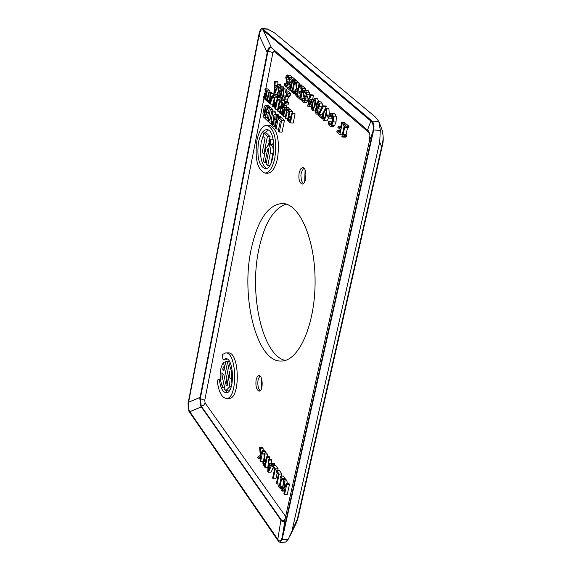 <?xml version="1.0" encoding="UTF-8"?>
<svg xmlns="http://www.w3.org/2000/svg" width="571" height="571" viewBox="0 0 571 571"><rect width="100%" height="100%" fill="white"/><g stroke="black" fill="none" stroke-linecap="round" stroke-linejoin="round"><path stroke-width="0.86" d="M251.147 249.37C257.542 220.17 267.913 204.861 282.252 203.447C299.632 203.355 315.442 239.692 315.092 282.424C314.964 325.156 298.747 361.315 281.375 361.029C257.036 362.721 240.505 297.962 251.147 249.37M286.178 204.097C273.523 208.429 264.402 223.554 258.799 249.484C248.87 294.979 262.617 355.697 285.3 360.429M260.198 390.742L259.891 390.471C258.006 387.937 257.421 384.304 258.128 379.572L259.884 375.896M261.511 378.552L261.704 388.016M256.136 379.615L257.264 376.646L258.877 375.532C263.017 375.061 263.359 391.435 259.205 391.149C256.436 389.893 255.408 386.046 256.136 379.615M303.165 183.705L301.338 180.365L300.91 175.326L301.245 172.756L303.715 167.995M305.1 170.022L304.686 181.778M299.175 172.685L300.617 168.959L302.687 167.603C307.291 167.36 306.684 184.59 302.109 184.026C299.34 182.841 298.362 179.058 299.175 172.685M222.148 379.744L221.883 372.784L223.19 374.533L222.148 379.744M230.077 362.664L229.82 363.955M226.88 378.623L226.259 381.699M229.699 361.921L227.615 361.957L225.859 361.122L223.932 370.786L222.626 369.044L224.189 366.125L223.511 362.178C219.364 369.287 219.043 377.667 222.547 387.324L227.615 361.957M224.474 387.281L222.547 387.324M225.659 362.142L223.511 362.178M224.867 366.111L224.189 366.125M224.289 369.016L222.626 369.044M229.342 361.322L225.859 361.122M227.636 383.748L227.115 383.762L225.595 381.713L224.06 389.372L226.145 390.286L229.835 386.717L228.421 377.238L229.556 371.607L229.87 378.095L231.555 379.101L231.241 370.693L229.149 363.97L226.594 376.71L227.815 384.933L226.694 385.868L227.115 383.762M230.641 363.941L229.149 363.97M232.59 379.08L231.555 379.101M229.927 377.21L228.421 377.238M231.298 378.944L232.004 383.669M231.241 386.681L229.835 386.717M229.849 389.936L226.145 390.286M227.329 381.678L225.595 381.713M226.915 358.923L225.716 359.837L223.118 359.88L225.609 358.624C234.267 357.596 234.909 393.455 226.209 392.777C222.661 392.198 220.363 387.645 219.3 379.101L217.144 380.222C218.557 391.62 221.627 397.702 226.359 398.472C237.957 399.386 237.101 351.55 225.559 352.942L222.219 354.627L223.118 359.88M220.292 379.08L219.3 379.101M223.704 387.295L224.225 388.523M225.067 390.057L227.501 392.427M225.559 352.942L228.172 352.907C239.734 351.515 240.598 399.322 228.971 398.408L226.359 398.472M281.225 89.411L281.296 91.075M280.682 93.237L280.382 95.607M279.533 85.764L278.848 86.1L277.97 88.227L278.327 91.781L276.999 93.601L276.992 95.985L277.799 97.455L279.091 97.834L279.397 96.271L278.098 96.228L277.627 95.4L277.627 93.994L278.47 92.759L279.098 93.152L279.34 91.931L278.498 90.71L278.548 88.876L279.519 87.185L280.918 89.397L281.232 87.827L279.533 85.764L282.895 86.221L283.98 87.991L283.83 88.719M287.67 109.439L287.449 110.531L289.14 112.073L287.491 120.196L287.998 120.659L289.868 111.445L287.67 109.439L290.432 109.582L292.637 111.588L292.302 113.236M291.795 113.208L294.572 113.351L295.079 113.815L293.194 123.05L290.425 122.915L292.302 113.672L291.795 113.208L290.896 117.662L289.197 116.099L288.976 117.191L290.668 118.754L290.139 121.352L288.376 119.724L288.155 120.809L290.425 122.915M282.873 105.085L281.574 106.963L282.724 113.008L282.045 113.929L281.66 113.736L280.789 111.752L280.497 113.201L281.482 114.821L282.038 115.092L283.266 113.365L283.359 111.481L282.131 107.241L282.823 106.242L283.273 106.477L284.222 108.761L284.536 107.227L282.873 105.085L286.199 105.535L287.227 107.698M285.671 107.619L285.115 107.876L284.187 110.346L283.038 116.063L283.537 116.527L285.222 109.097L286.078 108.99L286.621 110.381L285.25 118.118L285.75 118.582L287.12 109.711L285.671 107.619L288.434 107.762L289.825 109.553M276.928 99.625L276.257 103.023L275.179 102.288L274.558 102.58L273.837 104.3L273.837 106.87L275.607 109.175L277.42 100.075L276.928 99.625L279.669 99.775L280.161 100.225L279.861 101.724M279.19 101.688L277.363 110.81L277.856 111.259L278.569 107.691L280.275 109.261L279.554 112.837L280.047 113.294L281.881 104.15L281.389 103.701L280.489 108.176L278.784 106.606L279.676 102.138L279.19 101.688L281.931 101.838L282.424 102.288L282.131 103.736M281.389 103.701L284.137 103.843L284.636 104.3L284.458 105.164M272.603 95.671L271.767 97.905L270.383 96.627L270.554 93.801L270.047 93.337L269.483 103.501L270.069 104.043L272.731 97.056L274.216 98.412L272.624 106.413L273.109 106.863L274.915 97.784L272.603 95.671L275.329 95.821L277.649 97.934L277.306 99.647M273.366 102.68L272.788 104.193L270.069 104.043M270.047 93.337L272.767 93.487L273.273 93.951L273.166 95.7M268.613 92.024L267.042 99.982L265.843 98.869L265.629 99.932L268.52 102.609L268.727 101.538L267.521 100.425L269.091 92.459L268.613 92.024L271.325 92.174L271.646 93.423M265.065 88.783L264.858 89.854L266.621 91.467L265.965 94.815L264.323 93.301L264.116 94.365L265.758 95.878L265.272 98.34L263.517 96.713L263.31 97.777L265.544 99.846L267.314 90.832L265.065 88.783L267.77 88.94L270.026 90.989L269.805 92.088M286.085 102.345L288.876 102.523L288.562 104.1L285.529 103.972L286.114 102.373L284.815 102.323L284.351 101.381L284.408 99.789L286.092 96.649L287.72 94.964L288.041 93.394L285.25 90.896L284.993 92.181L287.213 94.165L284.458 97.313L283.78 99.318L284.515 103.565L285.529 103.972M285.25 90.896L288.012 91.053L290.803 93.544L290.489 95.121L288.855 96.806L287.163 99.939L287.52 102.423M282.831 88.662L280.754 93.373L281.032 100.389L281.553 100.646L283.616 95.942L283.33 88.905L282.831 88.662L286.085 89.069L286.863 90.989M286.763 93.765L286.621 94.736M277.706 84.151L276.692 86.863L275.008 85.35L275.215 81.931L274.601 81.375L273.916 93.651L274.637 94.301L278.298 84.679L277.706 84.151L280.44 84.308L281.039 84.843L280.661 85.828M274.601 81.375L277.335 81.539L277.949 82.088L277.827 84.158M266.885 125.242L269.598 125.37C277.213 128.789 279.869 139.745 277.563 158.246C275.365 167.867 272.067 172.849 267.663 173.191L264.958 173.099C269.348 172.756 272.638 167.767 274.829 158.138C277.135 139.631 274.48 128.661 266.885 125.242C262.382 125.62 259.056 130.68 256.907 140.437C254.652 158.802 257.335 169.687 264.958 173.099M275.579 112.123L272.852 111.987L271.76 110.967L274.48 111.109L275.579 112.123L275.165 114.193M273.73 121.38L270.975 121.416L272.852 111.987M273.024 109.753L270.304 109.611L267.956 107.419L270.675 107.562L273.024 109.753L272.774 111.017M279.098 117.819L281.838 117.954L284.444 120.374L282.067 132.158L279.319 132.029L281.696 120.245L279.098 117.819L278.684 119.86L280.261 121.338L278.305 131.066L279.319 132.029M276.707 119.91L276.1 119.881L276.136 115.399L274.915 114.179L278.077 114.471L279.105 116.348M270.04 106.97L267.328 106.827L265.365 105.157L268.42 105.464L270.04 106.97L269.933 107.519M281.189 117.348L278.448 117.212L277.435 116.263L280.168 116.398L281.189 117.348L281.075 117.911M289.954 77.249L289.69 78.57L291.938 80.54L291.103 84.686L289.005 82.845L288.74 84.165L290.839 86.007L290.218 89.062L287.977 87.078L287.713 88.391L290.56 90.925L292.816 79.747L289.954 77.249L292.723 77.42L295.592 79.911L295.464 80.568M293.637 80.461L293.401 81.603L293.986 82.117L292.188 91.025L291.603 90.504L291.374 91.645L293.151 93.223L293.38 92.081L292.795 91.56L294.6 82.652L295.186 83.166L295.421 82.017L293.637 80.461L296.413 80.625L298.162 82.381M296.285 88.212L296.213 88.569M300.003 86.014L299.732 87.349L302.038 89.369L301.181 93.558L299.033 91.667L298.761 93.002L300.91 94.893L300.275 97.976L297.976 95.942L297.705 97.27L300.624 99.861L302.937 88.576L300.003 86.014L302.801 86.178L305.742 88.733L305.456 90.118M303.993 97.234L303.751 98.419M295.671 82.231L296.32 88.562L294.693 91.01L294.722 93.922L296.97 96.613L299.261 85.364L298.64 84.829L297.727 89.304L297.02 88.683L296.463 82.931L295.671 82.231L298.455 82.402L299.254 83.095L299.425 84.872M298.64 84.829L301.431 84.993L301.931 86.128M301.388 88.798L300.781 91.767M300.26 94.322L299.903 96.049M317.876 101.552L316.198 103.922L316.462 107.534L315.149 109.625L315.999 113.829L316.634 114.129L318.097 112.116L317.919 108.954L319.375 106.677L319.467 103.858L317.876 101.552L321.345 102.002L322.315 104.015L322.237 106.741M321.08 108.94L320.845 109.382M304.629 90.068L308.147 90.589L309.525 92.83L309.132 94.722L306.32 94.565L306.713 92.673L305.335 90.432L303.893 90.382L302.973 92.409L303.322 96.085L304.165 97.527L304.422 99.832L303.558 100.981L303.08 100.746L301.98 98.319L301.609 100.111L303.536 102.409L305.107 100.253L305.221 97.941L303.9 94.986L303.672 92.745L304.557 91.496L306.32 94.565M306.477 94.572L308.033 98.098L307.919 100.41L306.349 102.566L303.536 102.409M330.438 115.385L332.029 116.784L331.73 118.19L328.86 118.047L329.16 116.641L327.276 114.978L326.976 116.384L328.86 118.047M310.003 94.736L309.189 98.647L308.625 98.148L308.369 99.375L308.94 99.875L307.648 106.106L308.24 106.627L311.588 102.659L311.923 101.046L309.803 99.19L310.617 95.278L310.003 94.736L312.822 94.893L313.443 95.436L312.63 99.347L313.008 99.682M311.53 106.213L311.052 106.777L308.24 106.627M345.262 123.115L342.357 122.972L341.672 122.372L344.577 122.515L345.262 123.115L345.055 124.064M314.236 98.369L311.716 104.836L311.488 108.504L312.316 110.517L312.879 110.788L315.399 104.315L315.556 100.189L314.236 98.369L317.619 98.783L318.497 101.588M345.605 136.433L345.334 137.176L342.429 137.04L343.15 135.977L343.849 136.355L344.085 135.277L343.142 134.449L344.848 126.569L345.79 127.397L346.055 126.191L343.521 123.986L343.264 125.185L344.185 125.991L341.893 136.569L342.429 137.04M343.521 123.986L346.433 124.128L348.967 126.334L348.703 127.533L345.79 127.397M347.589 127.483L346.047 134.585L346.99 135.413L346.754 136.483L343.849 136.355M322.715 105.835L318.547 113.743L318.183 115.456L321.287 118.218L321.573 116.869L319.046 114.628L323.422 106.449L322.715 105.835L325.57 105.985L326.277 106.599L323.165 113.051L322.594 117.883L323.257 120.21L324.064 120.717L326.498 114.985L326.805 110.01L325.441 108.147L328.875 108.569L329.374 115.085M323.422 111.923L321.887 114.771L322.736 115.52M333.835 113.536L335.063 113.993L336.362 116.934L336.034 121.98L334.456 125.848L333.357 126.405L330.481 126.262L331.58 125.706L333.157 121.837L333.478 116.791L332.179 113.843L330.409 113.479L330.017 115.321L331.159 114.857L331.887 115.178L332.743 117.298L332.458 121.223L331.259 124.335L329.895 124.542L328.668 121.652L328.275 123.507L329.61 125.856L330.481 126.262M328.668 121.652L331.537 121.794L331.901 123.15M328.725 117.926L326.919 120.859L324.064 120.717M287.334 74.972L286.621 75.293L285.736 77.292L287.12 84.537L286.285 85.679L285.835 85.457L284.779 83.102L284.429 84.858L285.621 86.771L286.264 87.078L287.784 84.943L287.891 82.667L286.621 79.804L286.406 77.606L287.27 76.371L287.791 76.635L288.947 79.348L289.319 77.485L287.334 74.972L290.767 75.479L291.981 77.371M289.147 79.355L290.668 82.945M290.418 85.636L289.397 87.163M272.817 465.372L272.56 466.557L274.523 469.241L272.61 478.027L273.195 478.833L275.365 468.862L272.817 465.372L275.55 465.258L278.106 468.741L277.713 470.525M277.192 472.909L275.929 478.705L273.195 478.833M263.823 453.067L264.43 459.462L262.917 461.132L262.938 463.966L265.023 467.528L267.157 457.628L266.578 456.843L265.736 460.783L265.08 459.883L264.566 454.081L263.823 453.067L266.529 452.96L267.271 453.966L267.528 456.8M266.578 456.843L269.298 456.729L269.876 457.514L269.491 459.277M268.006 466.164L267.742 467.406L265.023 467.528M280.725 476.193L283.473 476.064L285.214 478.441L284.986 479.469L282.231 479.597L282.459 478.569L280.725 476.193L280.497 477.22L281.068 477.998L279.74 483.965L276.999 484.101L279.19 474.094L276.614 470.575L276.357 471.76L278.341 474.472L276.407 483.287L276.999 484.101M284.237 479.504L284.151 479.883M283.644 482.174L282.659 486.656L283.23 487.441L283.002 488.462L280.247 488.598L280.475 487.577L279.904 486.792L281.66 478.812L282.231 479.597M271.461 463.516L270.461 465.758L268.798 463.474L269.005 460.155L268.399 459.327L267.72 471.253L268.427 472.231L272.046 464.323L271.461 463.516L274.187 463.402L274.779 464.202L274.273 465.308M273.259 467.513L271.146 472.11L268.427 472.231M268.399 459.327L271.118 459.212L271.725 460.04L271.632 463.509M283.444 479.918L284.187 488.198L281.339 490.111L282.067 491.117L284.929 489.047L283.908 493.665L284.508 494.5L286.742 484.429L286.135 483.601L284.836 487.927L284.222 480.982L283.444 479.918L286.207 479.79L286.985 480.853L287.227 483.551M286.135 483.601L288.905 483.473L289.511 484.294L287.27 494.358L284.508 494.5M276.614 470.575L279.362 470.454L281.938 473.973L281.46 476.157M259.605 447.3L260.312 455.308L257.621 457.271L258.306 458.22L261.011 456.108L260.048 460.626L260.612 461.411L262.717 451.554L262.146 450.776L260.918 455.023L260.34 448.306L259.605 447.3L262.31 447.193L263.045 448.199L263.26 450.733M262.146 450.776L264.851 450.669L265.422 451.447L265.087 453.017M264.209 457.121L263.688 459.527M260.576 458.128L258.306 458.22M263.045 448.199L260.34 448.306M265.422 451.447L262.717 451.554M262.881 461.318L260.612 461.411M281.938 473.973L279.19 474.094M289.511 484.294L286.742 484.429M286.985 480.853L284.222 480.982M284.501 490.996L282.067 491.117M268.713 464.823L270.054 466.664L268.377 470.411L268.713 464.823M274.779 464.202L272.046 464.323M271.725 460.04L269.005 460.155M271.525 463.359L268.798 463.474M279.49 485.157L278.748 485.193L278.52 486.214L280.247 488.598M283.23 487.441L280.475 487.577M282.659 486.656L279.904 486.792M285.214 478.441L282.459 478.569M281.068 477.998L279.312 485.971L278.748 485.193M263.531 461.853L264.273 460.583L265.494 461.882L264.701 465.601L263.524 463.538L263.531 461.853L265.415 461.768M267.271 453.966L264.566 454.081M265.936 459.848L265.08 459.883M265.158 463.466L263.524 463.538M269.876 457.514L267.157 457.628M278.106 468.741L275.365 468.862M287.199 83.28L284.822 83.138M287.192 83.245L284.779 83.102M289.904 77.52L289.319 77.485M290.696 79.448L288.947 79.348M290.104 81.189L287.341 81.025M290.66 82.831L287.891 82.667M324.756 110.282L325.741 109.703L326.219 111.602L324.735 118.597L324.064 119.31L323.272 117.326L323.836 113.643L324.756 110.282L326.12 110.353M331.594 121.844L328.725 121.702M334.092 113.55L331.216 113.401M332.151 115.47L330.067 115.363M331.53 114.935L330.795 114.899M322.622 118.283L321.287 118.218M326.277 106.599L323.422 106.449M321.887 114.771L319.046 114.628M322.608 116.919L321.573 116.869M346.99 135.413L344.085 135.277M346.047 134.585L343.142 134.449M348.967 126.334L346.055 126.191M313.558 100.482L314.521 99.896L314.992 101.766L313.543 108.69L312.879 109.404L312.116 107.448L312.665 103.808L313.558 100.482L314.899 100.553M341.672 122.372L340.459 128.018L338.175 126.013L337.882 127.39L340.159 129.403L339.445 132.7L337.076 130.595L336.776 131.98L339.831 134.692L342.357 122.972M340.866 126.141L338.175 126.013M339.873 130.73L337.076 130.595M342.272 134.799L339.831 134.692M309.553 100.417L311.159 101.831L308.633 104.857L309.553 100.417M309.289 98.191L308.625 98.148M313.443 95.436L310.617 95.278M312.63 99.347L309.803 99.19M312.53 101.081L311.923 101.046M312.13 102.687L311.588 102.659M330.059 115.121L327.276 114.978M332.029 116.784L329.16 116.641M304.493 98.498L302.023 98.362M304.486 98.462L301.98 98.319M309.525 92.83L306.713 92.673M307.455 96.406L304.65 96.249M308.033 98.098L305.221 97.941M320.759 109.104L317.919 108.954M320.774 109.054L317.933 108.904M318.504 106.905L317.055 106.827L316.898 104.357L317.883 102.809L318.689 106.206L317.619 108.176L317.055 106.827M316.241 112.701L315.792 110.174L316.755 108.312L317.405 111.709L316.598 112.872L316.241 112.701L316.941 112.737M295.357 91.453L296.342 89.754L297.477 90.553L296.613 94.779L295.35 93.201L295.357 91.453L297.27 91.567M296.799 89.968L295.978 89.925M299.254 83.095L296.463 82.931M297.848 88.733L297.02 88.683M296.92 93.294L295.35 93.201M302.052 85.529L299.261 85.364M297.834 96.663L296.97 96.613M301.538 91.81L299.033 91.667M300.66 96.092L297.976 95.942M301.652 99.918L300.624 99.861M305.742 88.733L302.937 88.576M292.281 90.546L291.603 90.504M298.205 82.181L295.421 82.017M295.771 83.195L295.186 83.166M294.586 91.667L292.795 91.56M294.543 92.145L293.38 92.081M294.593 93.301L293.151 93.223M291.446 82.988L289.005 82.845M290.589 87.227L287.977 87.078M291.51 90.975L290.56 90.925M295.592 79.911L292.816 79.747M281.91 89.447L280.918 89.397M279.997 87.434L279.133 87.384M281.046 92.024L279.34 91.931M280.782 93.244L279.098 93.152M280.304 96.292L279.362 96.242M280.304 96.321L279.397 96.271M280.24 97.891L279.091 97.834M283.98 87.991L281.232 87.827M292.637 111.588L289.868 111.445M295.079 113.815L292.302 113.672M291.189 116.199L289.197 116.099M290.453 119.824L288.376 119.724M282.773 111.887L280.825 111.788M282.766 111.852L280.789 111.752M287.292 107.369L284.536 107.227M284.601 108.776L284.222 108.761M284.222 110.174L282.902 110.103M283.958 111.516L283.359 111.481M287.798 118.682L285.75 118.582M285.55 116.627L283.537 116.527M274.351 104.729L275.143 103.415L276.05 104.058L275.329 107.676L274.337 106.356L274.351 104.729L275.9 104.814M275.557 103.615L274.822 103.572M277.67 109.282L275.607 109.175M280.161 100.225L277.42 100.075M280.539 113.322L280.047 113.294M284.636 104.3L281.881 104.15M280.782 106.713L278.784 106.606M282.424 102.288L279.676 102.138M279.854 111.366L277.856 111.259M270.311 97.777L271.432 98.812L270.033 102.552L270.311 97.777M277.649 97.934L274.915 97.784M273.852 106.905L273.109 106.863M273.273 93.951L270.554 93.801M272.203 96.735L270.383 96.627M267.249 98.94L265.843 98.869M269.526 102.659L268.52 102.609M269.583 101.588L268.727 101.538M269.648 100.539L267.521 100.425M271.803 92.616L269.091 92.459M270.026 90.989L267.314 90.832M265.572 96.827L263.517 96.713M266.243 93.408L264.323 93.301M288.562 104.1L285.8 103.951M288.876 102.523L286.114 102.373M290.489 95.121L287.72 94.964M290.803 93.544L288.041 93.394M282.195 90.703L283.088 90.132L283.523 91.931L282.181 98.612L281.56 99.304L280.853 97.434L281.36 93.922L282.195 90.703L283.437 90.775M277.206 85.479L275.008 85.35M277.949 82.088L275.215 81.931M274.587 92.502L274.922 86.735L276.285 87.963L274.587 92.502M276.885 94.429L274.637 94.301M281.039 84.843L278.298 84.679M269.698 165.583L267.799 165.519L270.276 153.156C270.854 148.51 270.176 145.755 268.256 144.898L270.975 145.013C272.895 145.869 273.573 148.624 272.995 153.264L270.982 163.306M266.35 162.714L264.965 162.664L267.635 149.274L268.284 148.289L268.805 150.423L266.129 163.834L267.799 165.519M268.256 144.898L265.751 148.688L263.302 160.993L264.965 162.664M278.705 129.082L276.093 128.96L278.448 117.212M277.435 116.263L275.086 128.004L276.093 128.96M265.158 108.147L265.608 107.462L266.065 107.833L264.501 115.77L263.988 114.107L265.158 108.147L266 108.197M265.772 118.49L265.037 118.447L267.328 106.827M265.365 105.157L264.245 106.87L262.938 113.536L263.431 116.927L265.037 118.447M274.915 114.179L273.773 115.421L273.273 117.647L273.923 124.121L273.538 124.378L273.495 122.394L272.545 121.502L272.346 124.457L272.752 125.706L273.759 126.555L274.73 125.613L275.315 122.422L274.58 118.725L275.015 116.491L275.108 118.946L276.1 119.881M273.773 121.559L272.545 121.502M273.98 122.422L273.495 122.394M268.984 140.987L269.919 139.567L270.611 140.445L270.625 142.814L269.94 143.992L268.984 140.987M268.82 140.83L269.712 144.477L270.832 142.786L269.94 139.138L268.82 140.83M269.94 139.138L272.66 139.253L273.273 139.752M273.652 142.122L272.431 144.591L269.712 144.477M265.023 138.375L262.246 152.357L263.902 154.006L267.385 136.476L263.731 132.929L263.038 136.44L265.023 138.375M267.385 136.476L270.097 136.597L266.436 133.05L263.731 132.929M270.097 136.597L269.569 139.267M268.805 143.1L268.441 144.906M264.687 154.034L263.902 154.006M284.444 120.374L281.696 120.245M268.698 112.316L267.007 112.23L266.607 114.25L268.049 115.606L267.499 118.39L266.065 117.034L265.665 119.046L267.999 121.266L270.304 109.611M267.956 107.419L267.556 109.446L268.998 110.795L268.449 113.586L267.007 112.23M268.741 121.302L267.999 121.266M267.749 117.112L266.065 117.034M272.41 122.223L270.975 121.416M272.353 124.492L271.346 124.449L271.796 122.194M270.033 119.667L269.077 119.617L268.627 121.866L271.346 124.449M271.76 110.967L269.89 120.388L269.077 119.617M269.947 142.208L269.748 143.221L269.947 142.208M270.269 143.678L269.833 143.664L270.376 140.973L269.847 141.736L269.526 140.152L269.833 143.664M270.533 140.195L269.526 140.152M270.597 140.38L269.719 140.338M270.704 140.851L270.226 140.83M263.188 135.67L261.225 142.158C259.405 155.419 261.14 164.184 266.45 168.452M267.999 130.01L264.651 132.972M258.535 142.043C260.29 134.099 262.995 129.981 266.657 129.674C277.085 129.146 275.408 170.101 265.087 168.681C258.877 165.897 256.693 157.018 258.535 142.043M382.342 145.712L298.105 517.704L296.285 523.007M382.306 145.905L381.628 146.826L297.348 519.139L288.241 539.252L285.586 542.093L280.125 542.45L278.577 541.436L188.93 411.27L187.995 403.811L259.341 32.176L260.754 29.092L261.661 28.557L262.567 28.85L372.199 121.152L373.527 123.429L373.991 126.22L373.677 130.002L282.088 539.645L280.125 542.45M381.399 128.068L381.656 128.732C383.576 134.149 383.562 140.18 381.628 146.826L379.708 142.036L292.259 529.602M267.471 28.964L274.558 32.89L375.54 117.155L378.851 121.516L380.322 130.316L379.708 142.036M282.252 537.075L372.713 132.272C373.862 126.898 373.241 123.158 370.843 121.038L263.317 30.391C261.432 28.893 260.019 30.513 259.077 35.274L188.608 402.22L188.244 406.188L188.587 408.929L189.8 411.712L277.791 539.359C279.761 542.136 281.246 541.379 282.252 537.075L285.379 517.64L285.022 519.053L282.98 521.901L281.517 520.923L200.799 406.167L199.836 398.658L267.599 50.598L268.577 48.071L269.897 47.008L271.546 47.843L368.552 130.987L369.929 134.949L369.394 141.144L285.379 517.64M285.636 516.477L205.103 402.983L204.753 400.285L263.945 98.362M265.808 88.826L272.909 52.603L274.13 51.247L369.573 133.086M264.259 96.756L264.63 94.843M264.93 93.337L265.494 90.432M264.873 464.78L264.13 464.815M286.692 85.507L285.835 85.457M290.767 75.479L288.005 75.315M288.476 77.735L286.406 77.606M289.383 79.969L286.621 79.804M289.754 85.058L287.784 84.943M328.875 108.569L326.012 108.419M327.083 115.87L326.334 115.827M325.142 117.419L323.272 117.326M330.98 124.599L329.895 124.542M331.844 123.3L329.082 123.165M334.456 125.848L331.58 125.706M336.034 121.98L333.157 121.837M336.362 116.934L333.478 116.791M335.063 113.993L332.179 113.843M317.619 98.783L314.785 98.626M316.07 105.992L315.092 105.942M313.929 107.541L312.116 107.448M303.993 100.796L303.08 100.746M308.147 90.589L305.335 90.432M305.813 92.866L303.672 92.745M306.706 95.15L303.9 94.986M307.919 100.41L305.107 100.253M319.367 112.18L318.097 112.116M322.194 106.827L319.375 106.677M318.811 104.464L316.898 104.357M317.44 110.26L315.792 110.174M322.315 104.015L319.467 103.858M321.345 102.002L318.504 101.845M296.72 94.279L296.006 94.236M280.782 89.005L278.548 88.876M281.239 90.868L278.498 90.71M281.103 91.817L279.091 91.703M280.368 94.151L277.627 93.994M280.368 95.55L277.627 95.4M279.276 96.292L278.098 96.228M282.895 86.221L280.147 86.064M282.395 113.772L281.66 113.736M286.199 105.535L283.452 105.385M283.808 107.334L282.131 107.241M284.472 109.182L282.31 109.068M286.628 110.874L284.693 110.774M286.228 109.154L285.222 109.097M288.962 112.951L286.913 112.844M287.606 109.739L287.12 109.711M289.047 108.09L286.285 107.948M276.321 102.666L275.843 102.644M275.393 107.334L274.922 107.305M275.579 106.42L274.337 106.356M286.007 102.387L284.815 102.323M287.106 101.524L284.351 101.381M287.163 99.939L284.408 99.789M288.855 96.806L286.092 96.649M286.085 89.069L283.33 88.905M285.372 96.042L283.616 95.942M282.531 97.527L280.853 97.434M272.995 153.264L270.276 153.156M268.848 149.324L267.635 149.274M264.823 114.15L263.988 114.107M264.559 115.485L264.18 115.463M268.42 105.464L265.715 105.321M278.077 114.471L275.343 114.336M278.869 115.542L276.136 115.399M277.228 117.298L276.435 117.255M276.814 119.375L276.207 119.346M275.343 117.019L274.63 116.984M275.151 118.754L274.58 118.725M276.443 121.202L275.158 121.138M276.193 122.465L275.315 122.422M275.836 124.257L275.143 124.228M275.55 125.656L274.73 125.613M275.436 126.255L274.401 126.205M275.358 126.634L273.766 126.555L275.358 126.634M274.059 122.786L273.423 122.758M274.037 123.679L273.331 123.643M262.567 28.85L268.584 29.292M378.837 121.48L372.199 121.152M373.677 130.002L380.322 130.316M288.241 539.252L282.088 539.645M205.103 402.983L203.719 405.189L201.242 406.159L281.995 520.895L284.829 519.681M204.753 400.285L200.285 398.651L201.242 406.159L200.799 406.167M272.909 52.603L267.985 51.126L200.285 398.651L199.836 398.658M274.13 51.247L274.187 50.105M270.39 47.043L267.985 51.126L267.514 51.09M281.517 520.923L283.245 521.858M259.077 35.274L267.249 52.639M271.546 47.843L263.317 30.391M370.843 121.038L367.553 130.024M369.394 141.144L372.713 132.272M189.8 411.712L201.349 406.902M200.128 397.352L188.608 402.22M280.925 520.024L277.791 539.359M286.264 87.078L287.955 87.177M331.087 113.393L333.956 113.536M312.879 110.788L315.006 110.902M316.634 114.129L318.44 114.221M278.769 97.869L280.24 97.948M282.038 115.092L283.223 115.156M275.179 102.288L276.385 102.352M281.553 100.646L283.616 100.76M296.52 522.486L298.048 517.904M382.299 145.912C383.576 141.758 383.548 136.59 382.199 130.416M296.349 522.872L289.897 536.148M381.642 128.696L378.851 121.516M261.882 28.55L267.471 28.957"/></g></svg>
